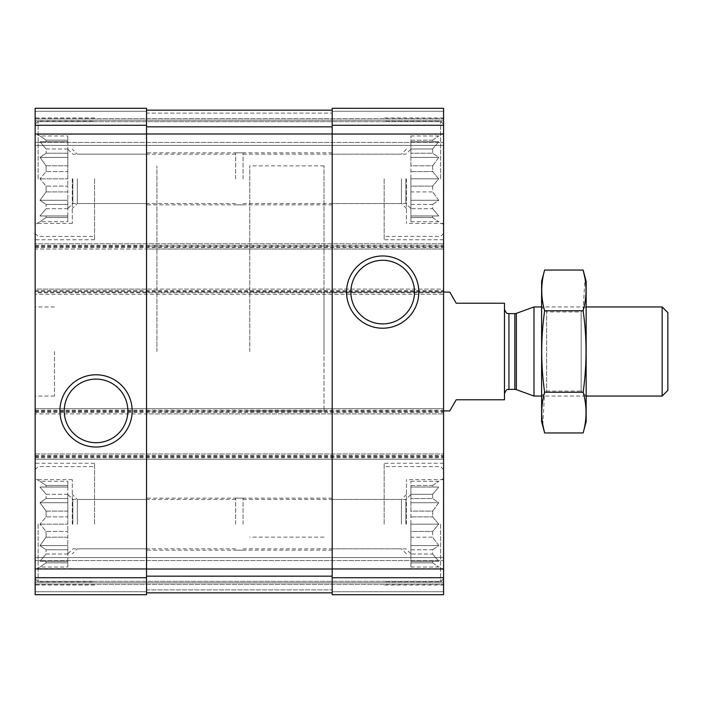 <?xml version="1.0" encoding="UTF-8"?>
<svg xmlns="http://www.w3.org/2000/svg" width="703" height="703" viewBox="0 0 703 703"><rect width="100%" height="100%" fill="white"/><g stroke="black" fill="none" stroke-linecap="round" stroke-linejoin="round"><path stroke-width="0.53" stroke-dasharray="3.52 2.64" d="M67.822 191.901L46.082 191.901L46.082 186.102L46.082 191.901L39.992 200.285L46.082 191.901L67.822 191.901L67.822 186.102L46.082 186.102L39.992 178.843L46.082 186.102L67.822 186.102L67.822 200.285L67.822 191.901M67.822 165.794L46.082 165.794L46.082 171.585L46.082 165.794L39.992 157.41L46.082 165.794L67.822 165.794L67.822 171.585L46.082 171.585L39.992 178.843L46.082 171.585L67.822 171.585L67.822 157.41L67.822 165.794M67.822 148.974L46.082 148.974L46.082 153.219L46.082 148.974L39.992 141.716L46.082 148.974L67.822 148.974L67.822 153.219L46.082 153.219L39.992 157.41L46.082 153.219L67.822 153.219L67.822 141.716L46.082 141.716L46.082 140.161L46.082 141.716L39.992 141.716L67.822 141.716L67.822 140.161L46.082 140.161L39.992 135.969L46.082 140.161L67.822 140.161L67.822 148.974M67.822 208.712L46.082 208.712L46.082 204.476L46.082 208.712L39.992 215.97L46.082 208.712L67.822 208.712L67.822 204.476L46.082 204.476L39.992 200.285L46.082 204.476L67.822 204.476L67.822 215.97L46.082 215.97L46.082 217.526L46.082 215.97L39.992 215.97L67.822 215.97L67.822 217.526L46.082 217.526L39.992 221.717L46.082 217.526L67.822 217.526L67.822 208.712M35.15 178.843L35.15 239.741L35.15 178.843M67.822 537.206L46.082 537.206L46.082 531.415L46.082 537.206L39.992 545.59L46.082 537.206L67.822 537.206L67.822 531.415L46.082 531.415L39.992 524.157L46.082 531.415L67.822 531.415L67.822 545.59L67.822 537.206M67.822 511.099L46.082 511.099L46.082 516.898L46.082 511.099L39.992 502.715L46.082 511.099L67.822 511.099L67.822 516.898L46.082 516.898L39.992 524.157L46.082 516.898L67.822 516.898L67.822 502.715L67.822 511.099M67.822 494.288L46.082 494.288L46.082 498.524L46.082 494.288L39.992 487.03L46.082 494.288L67.822 494.288L67.822 498.524L46.082 498.524L39.992 502.715L46.082 498.524L67.822 498.524L67.822 487.03L46.082 487.03L46.082 485.474L46.082 487.03L39.992 487.03L67.822 487.03L67.822 485.474L46.082 485.474L39.992 481.283L46.082 485.474L67.822 485.474L67.822 494.288M67.822 554.026L46.082 554.026L46.082 549.781L46.082 554.026L39.992 561.284L46.082 554.026L67.822 554.026L67.822 549.781L46.082 549.781L39.992 545.59L46.082 549.781L67.822 549.781L67.822 561.284L46.082 561.284L46.082 562.839L46.082 561.284L39.992 561.284L67.822 561.284L67.822 562.839L46.082 562.839L39.992 567.031L46.082 562.839L67.822 562.839L67.822 554.026M35.15 524.157L35.15 463.259L35.15 524.157M432.653 531.415L432.653 537.206L410.912 537.206L410.912 531.415L410.912 545.59L410.912 537.206L432.653 537.206L432.653 531.415L410.912 531.415L410.912 524.157L410.912 553.859L410.912 494.455L410.912 531.415L432.653 531.415L438.742 524.157L432.653 516.898L410.912 516.898L432.653 516.898L432.653 511.099L410.912 511.099L410.912 494.288L410.912 511.099L432.653 511.099L432.653 516.898L438.742 524.157L432.653 531.415M432.653 494.288L410.912 494.288L410.912 485.474L410.912 494.288L432.653 494.288L432.653 498.524L410.912 498.524L432.653 498.524L432.653 494.288L438.742 487.03L410.912 487.03L438.742 487.03L432.653 494.288M432.653 485.474L410.912 485.474L410.912 481.283L410.912 485.474L432.653 485.474L432.653 487.03L410.912 487.03L438.742 487.03L432.653 487.03L432.653 485.474L438.742 481.283L432.653 485.474M410.912 554.026L410.912 562.839L410.912 554.026L432.653 554.026L432.653 549.781L410.912 549.781L410.912 545.59L410.912 549.781L432.653 549.781L432.653 554.026L410.912 554.026M432.653 561.284L410.912 561.284L438.742 561.284L432.653 554.026L438.742 561.284L432.653 561.284L432.653 562.839L410.912 562.839L410.912 567.031L410.912 562.839L432.653 562.839L432.653 561.284L438.742 561.284L410.912 561.284L432.653 561.284M432.653 186.102L432.653 191.901L410.912 191.901L410.912 186.102L410.912 200.285L410.912 191.901L432.653 191.901L432.653 186.102L410.912 186.102L410.912 178.843L410.912 208.545L410.912 149.141L410.912 186.102L432.653 186.102L438.742 178.843L432.653 171.585L410.912 171.585L432.653 171.585L432.653 165.794L410.912 165.794L410.912 148.974L410.912 165.794L432.653 165.794L432.653 171.585L438.742 178.843L432.653 186.102M432.653 148.974L410.912 148.974L410.912 140.161L410.912 148.974L432.653 148.974L432.653 153.219L410.912 153.219L432.653 153.219L432.653 148.974L438.742 141.716L410.912 141.716L438.742 141.716L432.653 148.974M432.653 140.161L410.912 140.161L410.912 135.969L410.912 140.161L432.653 140.161L432.653 141.716L410.912 141.716L438.742 141.716L432.653 141.716L432.653 140.161L438.742 135.969L432.653 140.161M410.912 208.712L410.912 217.526L410.912 208.712L432.653 208.712L432.653 204.476L410.912 204.476L410.912 200.285L410.912 204.476L432.653 204.476L432.653 208.712L410.912 208.712M432.653 215.97L410.912 215.97L438.742 215.97L432.653 208.712L438.742 215.97L432.653 215.97L432.653 217.526L410.912 217.526L410.912 221.717L410.912 217.526L432.653 217.526L432.653 215.97L438.742 215.97L410.912 215.97L432.653 215.97M77.304 178.843L77.304 203.527L77.304 178.843M146.54 178.843L146.54 152.85L146.54 178.843M332.194 524.157L332.194 498.163L332.194 524.157M401.431 524.157L401.431 499.473L401.431 524.157M72.848 524.157L72.848 499.473L72.848 524.157M235.654 524.157L235.654 498.163L235.654 524.157M77.304 524.157L77.304 499.473L77.304 524.157M146.54 524.157L146.54 498.163L146.54 524.157M332.194 178.843L332.194 152.85L332.194 178.843M401.431 178.843L401.431 203.527L401.431 178.843M72.848 178.843L72.848 203.527L72.848 178.843M235.654 178.843L235.654 152.85L235.654 178.843M35.15 577.717L146.54 577.717L146.54 594.703L146.54 591.733L146.54 594.703L35.15 594.703L146.54 594.703L146.54 591.733L146.54 594.703L35.15 594.703L146.54 594.703L35.15 594.703L35.15 453.98L35.15 459.182L443.584 459.182L35.15 459.182L35.15 408.68L443.584 408.68L35.15 408.68L35.15 413.882L35.15 292.088L146.54 292.088L146.54 410.912L146.54 289.118L443.584 289.118L443.584 294.32L35.15 294.32L35.15 292.835L443.584 292.835M35.15 292.088L35.15 289.118L146.54 289.118L146.54 292.088L332.194 292.088L332.194 410.912L332.194 289.118L332.194 292.088L443.584 292.088L443.584 289.118L35.15 289.118L35.15 292.835M35.15 291.35L443.584 291.35L443.584 294.32L35.15 294.32L35.15 243.818L443.584 243.818L35.15 243.818L35.15 249.02L146.54 249.02L146.54 133.983L146.54 577.717M35.15 245.303L443.584 245.303L443.584 249.02L35.15 249.02L35.15 108.297L146.54 108.297L146.54 246.05L332.194 246.05L332.194 133.983L332.194 569.017L332.194 456.95L332.194 568.964L443.584 568.964L443.584 292.088L443.584 410.912L443.584 292.088L324.021 292.088L324.021 410.912L324.021 292.088M35.15 108.297L146.54 108.297L35.15 108.297L35.15 111.267L35.15 108.297L146.54 108.297L35.15 108.297L35.15 111.267L35.15 108.297M35.15 453.98L443.584 453.98L35.15 453.98M35.15 456.95L146.54 456.95L146.54 453.98L146.54 456.95L332.194 456.95L332.194 453.98L332.194 456.95L443.584 456.95M35.15 410.912L146.54 410.912L146.54 413.882L443.584 413.882L35.15 413.882L146.54 413.882L146.54 410.912L324.021 410.912M443.584 291.35L443.584 245.303M35.15 246.05L146.54 246.05L146.54 249.02L443.584 249.02L443.584 108.297L443.584 145.424L443.584 108.297L332.194 108.297L443.584 108.297L332.194 108.297L332.194 113.121L332.194 108.297L443.584 108.297L332.194 108.297L332.194 125.283L443.584 125.283M332.194 125.283L332.194 249.02L332.194 246.05L443.584 246.05M146.54 113.121L146.54 110.151L332.194 110.151L332.194 133.983L332.194 110.151L332.194 113.121L332.194 110.151L332.194 113.121L332.194 110.151L146.54 110.151L146.54 133.983L146.54 110.151L332.194 110.151L146.54 110.151L146.54 113.121L146.54 110.151L146.54 113.121L332.194 113.121L146.54 113.121M35.15 111.267L35.15 120.178L443.584 120.178L35.15 120.178L443.584 120.178L35.15 120.178L35.15 121.663L35.15 111.267L35.15 120.178L443.584 120.178L35.15 120.178L443.584 120.178L35.15 120.178L35.15 145.424L443.584 145.424L443.584 142.454L443.584 145.424L35.15 145.424L35.15 111.267L146.54 111.267L35.15 111.267M443.584 121.663L443.584 142.454L443.584 121.663L35.15 121.663L35.15 145.424L443.584 145.424L35.15 145.424L35.15 121.663L443.584 121.663M332.194 568.964L332.194 594.703L443.584 594.703L332.194 594.703L443.584 594.703L332.194 594.703L332.194 589.879L332.194 594.703L332.194 591.733L332.194 594.703L443.584 594.703L443.584 568.964M146.54 592.849L146.54 589.879L146.54 592.849L332.194 592.849L332.194 569.017L332.194 592.849L332.194 589.879L332.194 592.849L332.194 589.879L332.194 592.849L146.54 592.849L146.54 569.017L146.54 592.849L332.194 592.849L146.54 592.849L146.54 589.879L146.54 592.849L332.194 592.849M35.15 591.733L35.15 582.822L443.584 582.822L35.15 582.822L443.584 582.822L35.15 582.822L35.15 581.337L35.15 591.733L35.15 582.822L443.584 582.822L35.15 582.822L443.584 582.822L35.15 582.822L35.15 557.576L443.584 557.576L443.584 560.546L443.584 557.576L35.15 557.576L35.15 591.733L146.54 591.733L35.15 591.733M443.584 581.337L443.584 560.546L443.584 581.337L35.15 581.337L35.15 557.576L443.584 557.576L35.15 557.576L35.15 581.337L443.584 581.337M332.194 413.882L332.194 410.912L332.194 413.882M35.15 351.5L35.15 396.053L35.15 351.5M443.584 524.157L443.584 463.259L443.584 524.157M443.584 178.843L443.584 239.741L443.584 178.843M146.54 110.151L332.194 110.151M350.885 292.088A31.802 31.802 0 0 0 398.592 319.637A31.802 31.802 0 0 0 398.592 264.548A31.802 31.802 0 0 0 350.885 292.088M64.237 410.912A31.802 31.802 0 0 0 111.944 438.452A31.802 31.802 0 0 0 111.944 383.363A31.802 31.802 0 0 0 64.237 410.912M324.021 351.5L324.021 165.846L324.021 351.5M156.936 351.5L156.936 165.846L156.936 351.5M54.456 351.5L54.456 396.053L54.456 351.5M384.172 524.157L384.172 463.259L384.172 524.157M432.653 549.781L438.742 545.59L432.653 537.206L438.742 545.59L432.653 549.781M432.653 511.099L438.742 502.715L432.653 498.524L438.742 502.715L432.653 511.099M432.653 562.839L438.742 567.031L432.653 562.839M405.886 524.157L405.886 499.473L405.886 524.157M243.08 524.157L243.08 498.163L243.08 524.157M440.614 524.157L440.614 581.706L440.614 524.157M94.562 178.843L94.562 239.741L94.562 178.843M67.822 178.843L67.822 149.141L67.822 186.102L67.822 171.585L67.822 178.843L39.992 178.843L67.822 178.843M67.822 204.476L67.822 200.285L67.822 204.476M67.822 221.717L67.822 217.526L67.822 221.717L39.992 221.717L35.15 224.512M67.822 153.219L67.822 157.41L67.822 153.219M67.822 135.969L67.822 140.161L67.822 135.969L39.992 135.969L35.15 133.175M38.12 178.843L38.12 121.294L38.12 178.843M384.172 178.843L384.172 239.741L384.172 178.843M94.562 524.157L94.562 463.259L94.562 524.157M432.653 204.476L438.742 200.285L432.653 191.901L438.742 200.285L432.653 204.476M432.653 165.794L438.742 157.41L432.653 153.219L438.742 157.41L432.653 165.794M432.653 217.526L438.742 221.717L432.653 217.526M405.886 178.843L405.886 203.527L405.886 178.843M243.08 178.843L243.08 152.85L243.08 178.843M440.614 178.843L440.614 121.294L440.614 178.843M67.822 524.157L67.822 494.455L67.822 531.415L67.822 516.898L67.822 524.157L39.992 524.157L67.822 524.157M67.822 549.781L67.822 545.59L67.822 549.781M67.822 567.031L67.822 562.839L67.822 567.031L39.992 567.031L35.15 569.825M67.822 498.524L67.822 502.715L67.822 498.524M67.822 481.283L67.822 485.474L67.822 481.283L39.992 481.283L35.15 478.488M38.12 524.157L38.12 581.706L38.12 524.157M406.457 178.843L406.457 223.405L406.457 178.843M72.277 524.157L72.277 479.595L72.277 524.157M406.457 524.157L406.457 479.595L406.457 524.157M72.277 178.843L72.277 223.405L72.277 178.843M410.912 178.843L438.742 178.843L410.912 178.843M410.912 157.41L438.742 157.41L410.912 157.41M410.912 135.969L438.742 135.969L443.584 133.175M410.912 200.285L438.742 200.285L410.912 200.285M410.912 221.717L438.742 221.717L443.584 224.512M410.912 524.157L438.742 524.157L410.912 524.157M410.912 502.715L438.742 502.715L410.912 502.715M410.912 481.283L438.742 481.283L443.584 478.488M410.912 545.59L438.742 545.59L410.912 545.59M410.912 567.031L438.742 567.031L443.584 569.825M67.822 545.59L39.992 545.59L67.822 545.59M67.822 561.284L39.992 561.284L67.822 561.284M67.822 502.715L39.992 502.715L67.822 502.715M67.822 487.03L39.992 487.03L67.822 487.03M67.822 200.285L39.992 200.285L67.822 200.285M67.822 215.97L39.992 215.97L67.822 215.97M67.822 157.41L39.992 157.41L67.822 157.41M67.822 141.716L39.992 141.716L67.822 141.716M249.767 351.5L249.767 165.846L249.767 351.5M449.779 410.912L456.203 399.77L504.473 399.77L504.473 303.23L456.203 303.23L449.779 292.088M504.473 351.5L504.473 309.171L504.473 351.5M667.85 312.642L667.85 390.358M662.156 306.947L662.156 396.053M533.981 306.947L533.981 396.053M586.161 281.323L586.161 421.677M586.161 396.053L586.161 306.947L586.161 396.053L541.609 396.053L541.609 306.947L541.609 396.053L546.626 391.035L546.626 311.965L546.626 391.035L581.144 391.035L581.144 311.965L581.144 391.035L586.161 396.053M583.139 432.96C586.987 419.383 586.987 405.807 583.139 392.23C586.987 365.428 586.987 338.266 583.139 310.77L584.958 278.186M583.139 392.23L544.632 392.23L542.813 424.814M583.139 310.77L544.632 310.77C540.783 337.572 540.783 364.734 544.632 392.23M544.632 270.04C540.783 283.617 540.783 297.193 544.632 310.77M541.609 281.323L541.609 421.677M35.15 134.036L146.54 134.036M35.15 125.283L146.54 125.283M35.15 568.964L146.54 568.964M35.15 290.603L443.584 290.603M35.15 246.797L443.584 246.797M35.15 247.535L443.584 247.535M332.194 134.036L443.584 134.036M332.194 111.267L443.584 111.267L332.194 111.267M35.15 118.693L443.584 118.693L35.15 118.693M35.15 142.454L443.584 142.454L35.15 142.454M332.194 591.733L443.584 591.733L332.194 591.733M146.54 589.879L332.194 589.879L146.54 589.879M35.15 584.307L443.584 584.307L35.15 584.307M35.15 560.546L443.584 560.546L35.15 560.546M332.194 577.717L443.584 577.717M35.15 455.465L443.584 455.465M35.15 457.697L443.584 457.697M35.15 456.203L443.584 456.203M35.15 411.65L443.584 411.65M35.15 410.165L443.584 410.165M35.15 412.397L443.584 412.397M146.54 576.161L332.194 576.161M146.54 569.017L332.194 569.017M146.54 126.839L332.194 126.839M146.54 133.983L332.194 133.983M516.354 313.362L516.354 389.638M514.833 313.626L514.833 389.374M508.928 313.626L508.928 389.374M146.54 154.168L77.304 154.168L72.277 149.141M146.54 203.527L77.304 203.527L72.277 208.545M406.457 494.455L401.431 499.473L332.194 499.473M406.457 553.859L401.431 548.832L332.194 548.832M235.654 499.473L72.848 499.473L67.822 494.455M235.654 548.832L72.848 548.832L67.822 553.859M146.54 499.473L77.304 499.473L72.277 494.455M146.54 548.832L77.304 548.832L72.277 553.859M406.457 149.141L401.431 154.168L332.194 154.168M406.457 208.545L401.431 203.527L332.194 203.527M235.654 154.168L72.848 154.168L67.822 149.141M235.654 203.527L72.848 203.527L67.822 208.545M324.021 165.846L249.767 165.846M324.021 537.154L249.767 537.154M54.456 306.947L35.15 306.947M54.456 396.053L35.15 396.053M443.584 463.259L384.172 463.259M443.584 585.045L384.172 585.045M243.08 548.832L405.886 548.832L410.912 553.859M243.08 499.473L405.886 499.473L410.912 494.455M443.584 469.578L440.614 466.607L384.172 466.607M443.584 578.736L440.614 581.706L384.172 581.706M94.562 117.955L35.15 117.955M94.562 239.741L35.15 239.741M35.15 233.422L38.12 236.393L94.562 236.393M35.15 124.264L38.12 121.294L94.562 121.294M443.584 117.955L384.172 117.955M443.584 239.741L384.172 239.741M94.562 463.259L35.15 463.259M94.562 585.045L35.15 585.045M243.08 203.527L405.886 203.527L410.912 208.545M243.08 154.168L405.886 154.168L410.912 149.141M443.584 124.264L440.614 121.294L384.172 121.294M443.584 233.422L440.614 236.393L384.172 236.393M35.15 578.736L38.12 581.706L94.562 581.706M35.15 469.578L38.12 466.607L94.562 466.607M443.584 134.291L406.457 134.291M443.584 223.405L406.457 223.405M332.194 152.85L235.654 152.85M332.194 204.837L235.654 204.837M72.277 479.595L35.15 479.595M72.277 568.709L35.15 568.709M243.08 498.163L146.54 498.163M243.08 550.15L146.54 550.15M443.584 479.595L406.457 479.595M443.584 568.709L406.457 568.709M332.194 498.163L235.654 498.163M332.194 550.15L235.654 550.15M72.277 134.291L35.15 134.291M72.277 223.405L35.15 223.405M243.08 152.85L146.54 152.85M243.08 204.837L146.54 204.837M443.584 292.088L249.767 292.088M443.584 410.912L249.767 410.912M586.161 306.947L541.609 306.947L546.626 311.965L581.144 311.965L586.161 306.947"/><path stroke-width="1.05" d="M35.15 577.717L35.15 108.297L146.54 108.297L146.54 594.703L35.15 594.703L35.15 577.717L146.54 577.717M59.922 410.912A36.117 36.117 0 0 0 114.106 442.187A36.117 36.117 0 0 0 114.106 379.629A36.117 36.117 0 0 0 59.922 410.912M332.194 577.717L332.194 108.297L443.584 108.297L443.584 594.703L332.194 594.703L332.194 577.717L443.584 577.717M346.57 292.088A36.117 36.117 0 0 0 400.754 323.371A36.117 36.117 0 0 0 400.754 260.813A36.117 36.117 0 0 0 346.57 292.088M146.54 110.151L332.194 110.151M146.54 592.849L332.194 592.849M350.885 292.088A31.802 31.802 0 0 0 398.592 319.637A31.802 31.802 0 0 0 398.592 264.548A31.802 31.802 0 0 0 350.885 292.088M64.237 410.912A31.802 31.802 0 0 0 111.944 438.452A31.802 31.802 0 0 0 111.944 383.363A31.802 31.802 0 0 0 64.237 410.912M443.584 410.912L449.779 410.912L456.203 399.77L504.473 399.77L504.473 303.23L456.203 303.23L449.779 292.088L443.584 292.088M662.156 306.947L662.156 396.053L667.85 390.358L667.85 312.642L662.156 306.947L586.161 306.947M541.609 396.053L533.981 396.053L533.981 306.947L541.609 306.947M583.139 432.96L586.161 421.677L586.161 281.323L583.139 270.04C586.987 283.617 586.987 297.193 583.139 310.77C586.987 337.572 586.987 364.734 583.139 392.23C586.987 405.807 586.987 419.383 583.139 432.96L544.632 432.96C540.783 419.383 540.783 405.807 544.632 392.23C540.783 365.428 540.783 338.266 544.632 310.77C540.783 297.193 540.783 283.617 544.632 270.04L583.139 270.04L584.958 278.186M542.813 424.814L544.632 432.96L541.609 421.677L541.609 281.323L544.632 270.04M583.139 392.23L544.632 392.23M583.139 310.77L544.632 310.77M35.15 125.283L146.54 125.283M35.15 134.036L146.54 134.036M35.15 568.964L146.54 568.964M332.194 125.283L443.584 125.283M332.194 134.036L443.584 134.036M332.194 568.964L443.584 568.964M146.54 126.839L332.194 126.839M146.54 133.983L332.194 133.983M146.54 569.017L332.194 569.017M146.54 576.161L332.194 576.161M516.354 313.362L514.833 313.626L514.833 389.374L516.354 389.638L516.354 313.362L533.981 306.947M514.833 389.374L508.928 389.374L508.928 313.626C508.111 312.914 506.81 315.392 504.473 309.171M662.156 396.053L586.161 396.053M516.354 389.638L533.981 396.053M514.833 313.626L508.928 313.626M508.928 389.374C508.111 390.086 506.81 387.608 504.473 393.829"/></g></svg>
